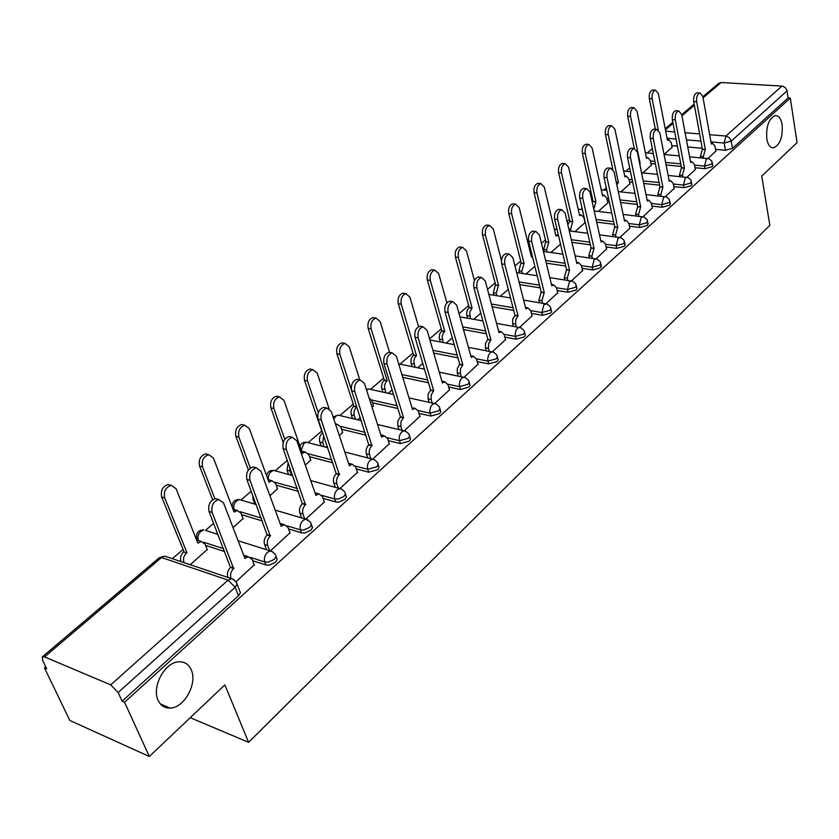 <?xml version="1.0" encoding="UTF-8"?>
<svg xmlns="http://www.w3.org/2000/svg" width="839" height="839" viewBox="0 0 839 839"><rect width="100%" height="100%" fill="white"/><g stroke="black" fill="none" stroke-linecap="round" stroke-linejoin="round"><path stroke-width="1.26" d="M766.773 138.865C765.986 126.353 768.818 118.593 775.257 115.583C778.718 115.488 781.004 118.519 782.137 124.686C782.881 137.124 780.039 144.843 773.61 147.832C770.212 147.937 767.937 144.948 766.773 138.865M158.141 700.324C151.356 686.858 165.021 661.835 178.98 661.803C184.643 661.625 188.723 664.299 191.229 669.805C197.731 683.292 184.307 707.98 170.191 708.095C164.706 708.263 160.689 705.672 158.141 700.324M695.007 167.727L705.022 168.681L712.185 166.709L712.751 164.937M673.822 186.615L683.974 187.674L691.252 185.671L691.839 183.783M651.976 206.09L662.265 207.264L669.658 205.23L670.267 203.227M629.418 226.194L639.863 227.484L647.372 225.418L648.012 223.289M606.136 246.939L616.717 248.365L624.363 246.267L625.024 243.992M582.067 268.375L592.816 269.938L600.588 267.798L601.269 265.376M557.19 290.525L568.108 292.234L576.005 290.063L576.97 288.585L576.708 287.483M531.454 313.419L542.55 315.296L550.583 313.094L551.611 311.51L551.317 310.336M504.816 337.11L516.1 339.166L524.281 336.921L525.361 335.243L525.036 333.974M477.234 361.63L488.707 363.885L497.034 361.599L498.188 359.816L497.821 358.452M448.645 387.031L460.328 389.495L468.812 387.167L470.029 385.269L469.62 383.801M419.007 413.344L430.91 416.05L439.542 413.669L440.842 411.655L439.72 409.568M388.237 440.632L400.381 443.6L409.18 441.178L410.565 439.017L409.422 436.857M356.292 468.959L368.688 472.21L377.655 469.735L379.123 467.428L377.98 465.184M323.088 498.356L336.324 502.058L338.987 502.058L344.902 499.404L346.476 496.929L345.301 494.601M288.543 528.895L301.516 532.828L304.788 532.985L310.839 530.248L312.528 527.605L311.332 525.172M252.581 560.651L265.89 564.983L269.193 565.171L275.402 562.35L277.206 559.508L275.989 556.97M652.343 148.566L647.194 152.96M629.69 167.915L625.831 171.208M606.303 187.894L603.818 190.013M592.659 199.546L591.82 200.269M582.13 208.544L581.123 209.404M569.429 219.399L567.059 221.423M545.455 239.881L541.459 243.3M520.694 261.034L514.957 265.942M495.104 282.89L487.511 289.382M468.655 305.49L459.069 313.681M441.293 328.867L429.589 338.872M412.977 353.062L400.014 364.126M383.643 378.116L370.471 389.38M353.25 404.083L339.847 415.536M321.736 431.015L308.144 442.625M287.337 460.401L275.244 470.731M251.26 491.224L241.097 499.908M213.672 523.337L205.607 530.227M200.752 541.281L198.361 540.505L196.567 537.956L195.99 538.439M183.08 549.461L172.31 558.68M45.726 666.816L44.467 667.896L46.701 668.851L42.663 660.45L42.275 656.937L44.53 656.906L110.717 684.855L228.103 580.137L161.581 557.526L44.53 656.906M168.996 707.592L169.226 708.116M149.321 756.484L124.56 702.243L790.317 98.079L797.05 142.651L761.749 176.106L769.845 225.324L248.585 742.316L224.873 684.886L149.321 756.484L69.794 720.439L44.467 667.896M702.872 96.768L718.666 83.376L721.131 82.526L782.43 86.113L785.262 87.581L786.94 90.371L788.115 97.943L732.489 148.325L725.431 150.265L715.552 149.405M702.233 148.251L687.76 147.003M677.388 146.101L671.777 145.619M788.115 97.943L790.317 98.079M236.042 581.731L237.112 584.248L235.161 587.3L118.163 692.532L122.116 701.194L124.56 702.243M118.163 692.532L110.717 684.855M236.021 581.71L254.207 564.888M190.222 564.741L207.233 549.524M270.305 550.961L289.979 532.828M233.064 527.647L243.037 518.544M308.301 520.086L305.763 519.142L324.357 502.016M269.917 495.744L277.489 488.738M339.9 488.539L357.424 472.378M305.312 465.1L310.661 460.045M372.715 459.111L389.254 443.852M339.334 435.64L342.616 432.389M404.304 430.785L419.92 416.364M372.065 407.303L373.418 405.74M434.728 403.496L449.473 389.873M464.051 377.204L477.978 364.325M492.336 351.835L505.498 339.659M519.635 327.357L532.062 315.842M546 303.708L557.746 292.821M571.474 280.866L582.57 270.567M596.099 258.769L606.597 249.026M619.927 237.406L629.848 228.187M574.956 231.648L585.045 222.608M642.989 216.714L652.364 207.999M598.291 211.449L607.814 202.891M665.327 196.683L674.178 188.439M620.891 191.879L629.9 183.783M686.973 177.281L695.332 169.478M642.81 172.907L651.316 165.252M681.258 166.416L666.103 164.979M655.406 163.951L650.97 163.532M659.622 185.136L643.733 183.479M632.69 182.325L629.523 181.99M637.283 204.422L620.608 202.524M609.198 201.224L607.415 201.024M614.2 224.307L596.686 222.146M590.352 244.82L571.925 242.345M565.685 265.994L546.283 263.173M540.169 287.85L519.708 284.631M513.741 310.42L492.126 306.749M486.358 333.733L463.485 329.559M457.958 357.844L433.721 353.072M428.477 382.762L402.741 377.319M397.864 408.541L372.474 402.772M366.024 435.21L341.567 429.243M332.894 462.824L309.497 456.678M298.38 491.392L276.188 485.141M262.366 520.977L241.58 514.685M224.758 551.611L205.576 545.371M190.243 717.702L248.585 742.316M707.948 158.466L715.845 151.083M679.254 155.876L664.058 154.491L672.102 147.265M122.116 701.194L238.496 595.784L240.436 592.722L239.472 590.278M325.952 447.229L327.231 446.128M357.666 419.773L360.288 417.507M388.237 393.302L392.107 389.957M417.738 367.765L422.762 363.413M446.212 343.12L452.305 337.844M473.71 319.302L480.799 313.167M500.296 296.282L508.298 289.361M526.001 274.028L534.852 266.362M550.877 252.497L560.515 244.149M254.353 565.276L252.099 559.372L248.344 556.718L244.936 558.459L223.499 502.844L218.759 499.53C213.19 501.481 210.998 505.791 212.173 512.44L233.62 568.506C230.84 571.432 229.959 574.673 230.966 578.239L231.092 578.564M227.967 577.505L227.83 577.18C226.824 573.614 227.705 570.384 230.494 567.468L209.016 511.475C207.831 504.826 210.023 500.537 215.592 498.586L218.685 499.541M243.981 555.984L247.977 556.76M233.987 568.192L230.851 567.154M181.098 561.648L180.962 561.322C179.934 557.841 180.805 554.684 183.584 551.873L186.562 552.859C183.783 555.68 182.902 558.837 183.94 562.329L184.077 562.654M207.38 549.891L205.073 544.123L201.287 541.491L197.878 543.148L176.012 488.634L171.229 485.362C165.65 487.218 163.469 491.402 164.696 497.905L186.919 552.555M183.94 551.559L161.686 496.982C160.469 490.49 162.64 486.316 168.23 484.47L171.261 485.362M196.945 540.84L198.308 540.526L201.024 541.512M290.116 533.195L287.976 527.353L284.316 524.669L281.138 526.294L260.887 471.151L256.273 467.805C250.997 469.683 248.921 473.867 250.022 480.359L270.273 535.953C267.599 538.764 266.739 541.931 267.683 545.465L264.558 544.48C263.603 540.956 264.463 537.789 267.138 534.988L246.865 479.468C245.754 472.986 247.83 468.802 253.105 466.935L255.864 467.69M266.54 549.765L264.558 544.48M280.257 523.914L283.834 524.732M269.665 550.762L267.683 545.465M270.619 535.649L267.484 534.674M324.483 502.372L322.459 496.573L318.893 493.856L315.915 495.398L296.786 440.716L292.297 437.339C287.295 439.154 285.312 443.223 286.351 449.568L305.469 504.679C302.9 507.385 302.061 510.49 302.952 513.982L299.838 513.069C298.936 509.577 299.775 506.483 302.344 503.778L283.194 448.739C282.156 442.415 284.127 438.346 289.13 436.542L291.636 437.182M301.568 517.904L299.838 513.069M315.118 493.101L317.866 493.573M304.683 518.827L302.952 513.982M305.805 504.386L302.68 503.484M243.174 518.901L240.992 513.174L237.301 510.511L234.102 512.073L213.41 458.021L208.743 454.707C203.458 456.5 201.381 460.569 202.535 466.914L214.868 498.702M212.634 499.74L199.535 466.065C198.382 459.73 200.448 455.661 205.744 453.878L208.523 454.644M233.242 509.839L236.913 510.552M277.615 489.074L275.549 483.4L271.941 480.716L268.952 482.184L249.351 428.593L244.81 425.258C239.786 426.978 237.815 430.942 238.895 437.15L250.347 468.026M254.804 504.113L253.032 499.373L252.77 495.283M248.396 470.008L235.895 436.364C234.805 430.166 236.776 426.212 241.8 424.492L244.327 425.132M268.155 480.023L271.07 480.474M357.54 472.724L355.631 466.977L352.149 464.229L349.37 465.676L331.269 411.477L326.906 408.079C322.155 409.82 320.267 413.795 321.243 419.982L339.323 474.612C336.848 477.223 336.03 480.265 336.869 483.715L333.754 482.876C332.905 479.415 333.723 476.384 336.198 473.773L318.096 419.217C317.121 413.04 318.998 409.075 323.749 407.334L326.035 407.869M335.264 487.302L333.754 482.876M348.636 463.485L350.954 463.915M338.379 488.162L336.869 483.715M339.638 474.318L336.523 473.49M389.359 444.188L387.555 438.482L384.168 435.714L381.556 437.088L364.43 383.371L360.193 379.941C355.673 381.63 353.88 385.489 354.792 391.54L371.876 445.677C369.496 448.204 368.699 451.183 369.496 454.602L366.381 453.815C365.594 450.396 366.391 447.428 368.772 444.901L351.646 390.838C350.733 384.797 352.527 380.937 357.047 379.259L359.113 379.71M367.713 457.884L366.381 453.815M380.885 434.99L382.804 435.389M370.817 458.681L369.496 454.602M372.191 445.404L369.076 444.628M420.014 416.7L418.304 411.037L415.001 408.257L412.547 409.547L396.354 356.313L392.222 352.862C387.933 354.488 386.213 358.263 387.062 364.178L403.528 417.56L400.916 421.839L400.906 426.569L397.801 425.834L397.812 421.115L400.434 416.847L383.926 363.539C383.077 357.624 384.797 353.859 389.086 352.233L390.974 352.611M398.976 429.578L397.801 425.834M415.001 408.257L413.512 407.922M402.07 430.313L400.906 426.569M403.528 417.56L400.434 416.847M310.776 460.37L308.815 454.738L305.291 452.032L302.491 453.417L283.918 400.287L279.492 396.931C274.72 398.598 272.843 402.458 273.86 408.52L284.788 439.363M289.728 467.113L289.99 470.952L291.542 475.304M288.574 474.496L287.022 470.144L288.165 462.719M283.204 442.552L270.861 407.785C269.843 401.745 271.721 397.885 276.492 396.218L278.789 396.763M301.767 451.34L304.253 451.76M321.127 445.991L319.764 442.006C318.946 438.65 319.732 435.756 322.113 433.302L322.816 433.134M342.721 432.714L340.865 427.124L337.425 424.398L335.768 424.964M329.056 408.541L317.184 373.04L312.884 369.663C308.343 371.278 306.55 375.043 307.504 380.969L318.264 412.736M323.686 435.703L322.732 442.751L324.085 446.747M322.428 433.039L304.505 380.298C303.55 374.383 305.344 370.618 309.885 369.013L311.982 369.464M335.369 423.747L336.229 424.104M352.516 418.546L351.31 414.875C350.545 411.561 351.31 408.719 353.607 406.349L356.806 406.768M356.827 406.821L356.575 407.03C354.268 409.411 353.502 412.253 354.268 415.578L355.474 419.248M373.523 406.045L371.761 400.507L369.024 397.78M359.805 379.857L349.234 346.801L345.049 343.403C340.718 344.965 339.008 348.646 339.91 354.436L351.415 389.957M353.911 406.097L336.921 353.817C336.009 348.038 337.729 344.368 342.05 342.805L343.959 343.182M449.568 390.198L447.942 384.587L444.733 381.787L442.426 383.004L427.082 330.251L423.076 326.791C418.986 328.364 417.34 332.045 418.137 337.834L433.721 390.733L431.194 394.896L431.173 399.563L428.079 398.882L428.11 394.225L430.638 390.072L415.022 337.247C414.214 331.457 415.861 327.787 419.951 326.214L421.671 326.528M429.107 402.332L428.079 398.882M441.87 381.126L443.107 381.451M432.19 403.014L431.173 399.563M433.721 390.733L430.638 390.072M382.794 392.107L381.43 386.863L382.185 382.878L384.272 380.109L387.219 380.749L385.426 382.92L384.43 386.16L385.741 392.757M389.558 352.328L380.119 321.515L376.05 318.096C371.918 319.607 370.282 323.204 371.132 328.878L387.219 380.749M384.272 380.109L368.143 328.301C367.293 322.637 368.94 319.051 373.061 317.541L374.802 317.866M478.062 364.629L476.531 359.071L473.406 356.26L471.224 357.414L456.699 305.144L452.808 301.662C448.907 303.194 447.334 306.791 448.078 312.454L462.845 364.871L460.391 368.929L460.349 373.523L457.276 372.894L457.318 368.3L459.762 364.252L444.974 311.909C444.219 306.245 445.792 302.659 449.694 301.138L451.256 301.4M458.178 376.071L457.276 372.894M470.742 355.652L471.665 355.925M461.251 376.701L460.349 373.523M462.845 364.871L459.762 364.252M412.033 366.601L410.806 361.64L411.55 357.729L413.564 355.033L416.511 355.621L414.781 357.739L413.805 360.906L414.969 367.199M418.577 326.644L409.914 297.121L405.95 293.692C402.017 295.16 400.444 298.663 401.241 304.221L416.511 355.621M413.564 355.033L398.263 303.697C397.466 298.149 399.039 294.646 402.972 293.178L404.555 293.451M505.571 339.963L504.124 334.457L501.072 331.625L499.027 332.716L485.267 280.929L481.481 277.436C477.758 278.915 476.248 282.428 476.951 287.987L490.93 339.91L488.56 343.864L488.497 348.395L485.435 347.818L485.498 343.298L487.868 339.344L473.857 287.483C473.144 281.935 474.654 278.422 478.387 276.954L479.803 277.174M486.232 350.744L485.435 347.818M498.586 331.09L499.247 331.29M489.294 351.331L488.497 348.395M490.93 339.91L487.868 339.344M440.276 341.987L439.175 337.288L439.909 333.45L441.859 330.828L444.785 331.363L443.118 333.419L442.163 336.533L443.202 342.543M446.883 302.806L438.661 273.577L434.812 270.137C431.047 271.563 429.537 274.993 430.292 280.436L444.785 331.363M441.859 330.828L427.324 279.953C426.579 274.521 428.089 271.091 431.844 269.676L433.291 269.896M532.146 316.135L530.762 310.671L527.804 307.829L525.864 308.867L512.828 257.573L509.158 254.06C505.592 255.496 504.145 258.926 504.795 264.369L518.051 315.821L515.754 319.68L515.67 324.137L512.629 323.602L512.702 319.145L514.999 315.296L501.722 263.918C501.061 258.475 502.509 255.046 506.074 253.619L507.364 253.808M513.332 326.308L512.629 323.602M516.373 326.853L515.67 324.137M518.051 315.821L514.999 315.296M467.575 318.212L466.589 313.755L467.302 309.979L469.19 307.431L472.105 307.934L469.662 312.339L470.49 318.736M474.454 280.614L466.432 250.84L462.688 247.39C459.09 248.774 457.643 252.13 458.346 257.458L472.105 307.934M469.19 307.431L455.388 257.028C454.686 251.7 456.133 248.344 459.73 246.97L461.051 247.159M557.82 293.115L556.509 287.704L553.625 284.841L551.8 285.837L539.435 235.004L535.869 231.491C532.461 232.885 531.066 236.241 531.685 241.58L544.238 292.549L541.931 300.708L538.9 300.215L541.207 292.066L528.622 241.16C528.004 235.832 529.399 232.476 532.807 231.092L533.992 231.249M539.519 302.722L538.9 300.215M542.55 303.215L541.931 300.708M544.238 292.549L541.207 292.066M493.972 295.244L493.322 292.801L495.367 285.029L498.523 285.281L496.227 293.272L496.866 295.727M501.46 260.635L493.259 228.869L489.619 225.408C486.169 226.75 484.785 230.043 485.445 235.266L498.523 285.281M495.618 284.82L482.509 234.868C481.838 229.645 483.233 226.362 486.683 225.03L487.879 225.188M582.644 270.85L581.396 265.481L578.595 262.617L576.865 263.561L565.15 213.211L561.69 209.687C558.428 211.04 557.086 214.323 557.662 219.566L569.566 270.053L567.3 278.066L564.28 277.615L566.545 269.613L554.61 219.178C554.023 213.955 555.366 210.662 558.638 209.331L559.718 209.456M564.836 279.922L564.28 277.615M567.846 280.373L567.3 278.066M569.566 270.053L566.545 269.613M519.509 273.042L518.932 270.777L520.935 263.152L524.071 263.362L521.827 271.217L522.393 273.483M532.377 256.367L531.444 257.038L519.205 207.632L515.66 204.171C512.356 205.471 511.024 208.691 511.643 213.819L524.071 263.362M521.176 262.943L508.717 213.452C508.088 208.324 509.43 205.115 512.734 203.814L513.835 203.95M606.66 249.309L605.475 243.992L602.759 241.129L601.112 242.02L590.006 192.141L586.639 188.618C583.514 189.918 582.224 193.138 582.759 198.277L594.043 248.292L591.841 256.168L588.842 255.748L591.055 247.893L579.728 197.931C579.183 192.802 580.483 189.583 583.608 188.282L584.594 188.387M589.324 257.877L588.842 255.748M592.324 258.307L591.841 256.168M594.043 248.292L591.055 247.893M544.228 251.564L543.724 249.466L545.675 241.968L548.79 242.156L546.598 249.865L547.101 251.962M558.417 235.266L555.932 236.032L544.291 187.087L540.851 183.615C537.694 184.884 536.394 188.03 536.981 193.075L548.79 242.156M545.916 241.768L534.065 192.739C533.489 187.705 534.779 184.559 537.946 183.29L538.953 183.405M629.9 228.46L628.789 223.195L626.135 220.321L624.583 221.171L614.043 171.764L610.782 168.23C607.782 169.499 606.534 172.656 607.037 177.7L617.745 227.243L615.585 234.972L612.596 234.595L614.756 226.876L604.017 177.386C603.514 172.352 604.762 169.195 607.761 167.936L608.674 168.02M613.026 236.567L612.596 234.595M616.004 236.944L615.585 234.972M617.745 227.243L614.756 226.876M567.825 224.705L569.87 221.265L572.733 221.622L570.583 229.204L571.034 231.134M585.108 222.859L583.934 217.7L581.217 214.868L579.644 215.696L568.58 167.192L565.245 163.72C562.203 164.958 560.955 168.041 561.501 172.991L572.733 221.622M569.87 221.265L558.606 172.687C558.061 167.748 559.298 164.664 562.35 163.437L563.263 163.521M652.417 208.271L651.358 203.048L648.778 200.164L647.309 200.982L637.315 152.037L634.148 148.503C631.264 149.741 630.058 152.834 630.529 157.784L640.681 206.866L638.563 214.459L635.605 214.113L637.713 206.53L627.53 157.501C627.058 152.551 628.264 149.468 631.148 148.241L631.977 148.314M635.983 215.927L635.605 214.113M638.951 216.284L638.563 214.459M640.681 206.866L637.713 206.53M592.25 202.241L593.068 201.402L595.921 201.738L593.823 209.173L594.222 210.967L611.757 213.054M607.876 203.153L606.765 198.035L604.122 195.193L602.622 195.99L592.103 147.937L588.863 144.455C585.937 145.661 584.731 148.692 585.244 153.547L595.921 201.738M593.068 201.402L582.371 153.275C581.846 148.419 583.053 145.399 585.979 144.203L586.818 144.277M674.231 188.702L673.224 183.531L670.718 180.647L669.323 181.423L659.842 132.94L656.759 129.405C654.001 130.601 652.836 133.632 653.277 138.508L662.904 187.128L660.838 194.596L657.891 194.27L659.957 186.814L650.288 138.257C649.847 133.391 651.012 130.36 653.78 129.164L654.546 129.227M658.227 195.948L657.891 194.27M661.163 196.274L660.838 194.596M662.904 187.128L659.957 186.814M616.277 182.231L618.395 182.451L616.812 184.706M629.953 184.035L628.893 178.969L626.324 176.127L624.898 176.882L614.903 129.269L611.736 125.798C608.936 126.962 607.772 129.94 608.254 134.712L618.395 182.451M612.764 169.038L605.391 134.471C604.898 129.699 606.062 126.731 608.873 125.567L609.649 125.63M695.384 169.74L694.43 164.612L691.986 161.728L690.654 162.462L681.667 114.429L678.678 110.905C676.014 112.069 674.892 115.048 675.301 119.83L684.435 167.989L682.411 175.33L679.485 175.047L681.509 167.716L672.343 119.61C671.924 114.828 673.056 111.86 675.72 110.696L676.412 110.738M679.779 176.589L679.485 175.047M682.705 176.882L682.411 175.33M684.435 167.989L681.509 167.716M651.368 165.493L650.351 160.469L647.855 157.627L646.502 158.351L636.99 111.178L633.927 107.707C631.222 108.839 630.099 111.755 630.55 116.453L640.199 163.752M634.305 148.493L627.698 116.243C627.247 111.556 628.369 108.64 631.075 107.507L631.788 107.549M715.887 151.335L714.985 146.259L712.615 143.375L711.357 144.077L702.82 96.495L699.915 92.972C697.356 94.104 696.265 97.03 696.653 101.729L705.316 149.447L703.334 156.662L700.429 156.4L702.411 149.185L693.706 101.529C693.329 96.831 694.409 93.916 696.978 92.783L697.618 92.825M700.691 157.816L700.429 156.4M703.596 158.089L703.334 156.662M705.316 149.447L702.411 149.185M672.144 147.507L671.19 142.525L668.746 139.683L667.466 140.365L658.416 93.632L655.437 90.161C652.836 91.273 651.746 94.136 652.165 98.75L658.258 129.856M655.385 129.29L649.334 98.562C648.914 93.947 649.994 91.094 652.606 89.983L653.256 90.025M712.28 162.326L711.724 164.119L704.54 166.091L694.524 165.147M705.022 168.681L704.54 166.091L706.344 158.99L708.106 158.508M691.336 181.151L690.759 183.059L683.47 185.062L673.318 184.014M683.974 187.674L683.47 185.062L685.306 177.837L687.193 177.344M669.742 200.563L669.144 202.598L661.74 204.632L651.442 203.468M662.265 207.264L661.74 204.632L663.607 197.28L665.621 196.766M647.446 220.605L646.827 222.755L639.308 224.821L628.862 223.541M639.863 227.484L639.308 224.821L641.216 217.353L643.366 216.829M624.426 241.286L623.786 243.583L616.141 245.68L605.538 244.264M616.717 248.365L616.141 245.68L618.091 238.077L620.399 237.542M600.63 262.638L599.979 265.093L592.198 267.222L581.437 265.68M592.816 269.938L592.198 267.222L594.201 259.492L596.665 258.936M576.047 284.715L576.33 285.847L575.365 287.326L567.458 289.497L556.53 287.798M568.108 292.234L567.458 289.497L569.503 281.621L572.156 281.065M550.604 307.535L550.929 308.752L549.912 310.325L541.868 312.538L530.762 310.671M542.55 315.296L541.868 312.538L543.955 304.515L546.808 303.959M524.281 331.153L524.648 332.464L523.567 334.132L515.377 336.387L504.092 334.342M516.1 339.166L515.136 334.541L515.88 330.639L517.516 328.217L519.257 327.357L520.589 327.65M497.024 355.6L497.433 357.005L496.279 358.788L487.952 361.074L476.458 358.83M488.707 363.885L487.69 359.207L488.445 355.243L490.133 352.747L492 351.845L493.447 352.181M468.77 380.916L469.232 382.437L468.015 384.325L459.52 386.664L447.816 384.199M460.328 389.495L459.248 384.776L460.013 380.738L461.765 378.169L463.747 377.214L465.341 377.613M439.479 407.156L440.003 408.792L438.703 410.816L430.061 413.197L418.116 410.491M430.91 416.05L429.757 411.278L430.543 407.167L432.347 404.534L434.466 403.517L436.217 403.989M409.086 434.371L409.673 436.133L408.289 438.294L399.479 440.716L387.272 437.759M400.381 443.6L399.479 440.716C398.724 437.318 399.511 434.371 401.829 431.886L404.094 430.795L406.013 431.361M377.519 462.625L378.19 464.523L376.711 466.83L367.734 469.295L355.222 466.033M368.688 472.21L367.734 469.295C366.937 465.865 367.734 462.855 370.146 460.275L372.558 459.122L374.676 459.793M344.724 491.958L345.479 494.003L343.906 496.468L337.991 499.121L334.751 498.995L321.882 495.388M335.757 501.921L334.751 498.995C333.901 495.513 334.719 492.451 337.226 489.777L339.805 488.55L342.123 489.347M310.629 522.456L311.479 524.648L309.79 527.291L303.718 530.028L300.446 529.87L287.127 525.854M301.516 532.828L300.446 529.87C299.544 526.357 300.393 523.221 302.994 520.463L305.763 519.142L275.202 510.133M275.14 554.18L276.094 556.53L274.29 559.372L268.06 562.193L264.757 562.004L250.767 557.474M265.89 564.983L264.757 562.004C263.792 558.449 264.673 555.25 267.379 552.377L270.347 550.971L273.115 552.083M725.431 150.265L724.162 143.018L710.969 141.917M700.922 141.078L686.428 139.872M676.035 139.001L667.057 138.246M665.684 131.167L674.682 131.891M685.096 132.73L699.621 133.904M709.668 134.712L725.924 136.023L781.938 86.06M721.131 82.526L703.072 97.859M694.388 105.232L681.929 115.813M673.056 123.343L665.421 129.825M680.775 163.857L665.61 162.43M654.902 161.413L650.466 161.004M659.108 182.545L643.209 180.909M632.155 179.766L628.988 179.441M636.738 201.811L620.052 199.934M608.632 198.644L606.849 198.444M613.634 221.674L596.11 219.524M589.754 242.167L571.317 239.713M565.056 263.31L545.644 260.51M539.498 285.145L519.026 281.946M513.038 307.693L491.402 304.054M485.613 330.986L462.729 326.832M457.171 355.065L432.924 350.324M427.649 379.962L401.902 374.551M396.983 405.719L371.562 399.972M365.101 432.368L340.571 426.411M331.919 459.95L308.395 453.815M297.352 488.508L274.951 482.236M261.286 518.072L240.132 511.706M247.641 556.456L243.677 555.177M223.604 548.675L203.73 542.246M198.371 540.547L198.361 540.505C197.364 537.065 198.214 533.971 200.92 531.234L203.908 529.912C198.654 529.986 196.211 532.66 196.567 537.956M206.342 530.688L217.993 534.38M233.641 509.713L233.074 509.399M241.622 500.233L239.388 499.572L236.598 500.81C234.081 503.337 233.221 506.284 234.018 509.64M275.58 470.931L273.535 470.364L270.064 472.42L268.333 476.07L268.365 479.971M308.312 442.719L306.434 442.247L304.001 443.338L301.264 449.903M339.858 415.546L338.138 415.137L335.862 416.165L333.828 419.143M370.293 389.338L368.73 388.992L366.549 389.999M399.689 364.063L398.619 363.759M530.814 250.043L529.881 250.746M556.656 229.278L554.443 229.781M579.99 209.268L578.239 209.53M602.612 189.887L601.301 189.96M624.562 171.083L623.671 171.051M645.852 152.845L653.329 153.527M238.496 595.784L235.161 587.3L228.103 580.137L231.302 578.637L234.333 579.938M732.489 148.325L731.241 141.078L724.162 143.018L725.924 136.023L729.343 137.659L731.241 141.078L787.045 90.885M42.464 656.769L159.221 557.767L164.79 556.131L167.454 557.033M245.292 558.145L244.747 557.966M233.62 568.506L230.494 567.468M212.173 512.44L209.016 511.475M183.584 551.873L186.562 552.859M197.679 542.665L198.235 542.843M161.686 496.982L164.696 497.905M270.273 535.953L267.138 534.988M250.022 480.359L246.865 479.468M305.469 504.679L302.344 503.778M286.351 449.568L283.194 448.739M199.535 466.065L202.535 466.914M253.032 499.373L254.458 499.792M235.895 436.364L238.895 437.15M339.323 474.612L336.198 473.773M321.243 419.982L318.096 419.217M371.876 445.677L368.772 444.901M354.792 391.54L351.646 390.838M403.234 417.822L400.13 417.109M387.062 364.178L383.926 363.539M287.022 470.144L289.99 470.952M270.861 407.785L273.86 408.52M322.113 433.302L322.942 433.511M319.764 442.006L322.732 442.751M304.505 380.298L307.504 380.969M353.607 406.349L356.575 407.03M351.31 414.875L354.268 415.578M336.921 353.817L339.91 354.436M433.438 390.984L430.355 390.324M418.137 337.834L415.022 337.247M383.979 380.361L386.936 380.99M381.745 388.719L384.692 389.369M368.143 328.301L371.132 328.878M462.562 365.112L459.489 364.493M448.078 312.454L444.974 311.909M413.291 355.275L416.228 355.862M411.1 363.476L414.036 364.074M398.263 303.697L401.241 304.221M490.668 340.141L487.606 339.575M476.951 287.987L473.857 287.483M441.587 331.048L444.523 331.594M439.447 339.103L442.384 339.659M427.324 279.953L430.292 280.436M517.789 316.041L514.747 315.527M504.795 264.369L501.722 263.918M468.928 307.651L471.854 308.154M466.841 315.558L469.756 316.072M455.388 257.028L458.346 257.458M543.997 292.769L540.966 292.287M531.685 241.58L528.622 241.16M495.367 285.029L498.272 285.491M493.322 292.801L496.227 293.272M482.509 234.868L485.445 235.266M569.324 270.263L566.304 269.822M557.662 219.566L554.61 219.178M520.935 263.152L523.83 263.572M518.932 270.777L521.827 271.217M508.717 213.452L511.643 213.819M593.813 248.501L590.813 248.092M582.759 198.277L579.728 197.931M545.675 241.968L548.559 242.356M543.724 249.466L546.598 249.865M534.065 192.739L536.981 193.075M617.514 227.442L614.536 227.075M607.037 177.7L604.017 177.386M569.639 221.465L572.502 221.821M568.821 228.974L570.583 229.204M558.606 172.687L561.501 172.991M640.461 207.055L637.504 206.719M630.529 157.784L627.53 157.501M592.858 201.591L595.7 201.926M582.371 153.275L585.244 153.547M662.695 187.307L659.748 187.003M653.277 138.508L650.288 138.257M616.319 182.441L618.186 182.64M605.391 134.471L608.254 134.712M684.236 168.178L681.299 167.894M675.301 119.83L672.343 119.61M627.698 116.243L630.55 116.453M705.117 149.615L702.212 149.363M696.653 101.729L693.706 101.529M649.334 98.562L652.165 98.75M197.637 540.62L197.396 540.033M277.206 559.508L275.202 554.275L272.077 551.496L238.119 540.756M312.528 527.605L310.262 521.9L305.763 519.142M346.476 496.929L344.619 491.769L341.515 489.043L310.734 480.569M379.123 467.428L377.34 462.299L374.257 459.594L344.808 452.043M410.565 439.017L408.845 433.931L405.782 431.256L377.54 424.492M440.842 411.655L439.185 406.611L436.144 403.958L409.002 397.885M470.029 385.269L468.435 380.266L465.414 377.644L439.279 372.191M498.188 359.816L496.646 354.855L493.647 352.265L468.435 347.356M525.361 335.243L523.872 330.325L520.904 327.766L496.531 323.34M551.611 311.51L550.174 306.634L547.227 304.106L523.641 300.11M576.97 288.585L575.585 283.739L572.67 281.243L549.807 277.636M601.5 266.403L600.158 261.611L597.263 259.136L575.082 255.885M625.223 244.946L623.933 240.195L621.07 237.752L599.507 234.815M648.19 224.17L646.942 219.461L644.1 217.049L623.136 214.406M670.434 204.055L669.228 199.388L666.418 196.997L646.009 194.617M691.986 184.559L690.822 179.934L688.032 177.574L668.148 175.424M712.877 165.65L711.755 161.067L708.997 158.739L689.606 156.82M256.231 504.533L239.388 499.572C234.459 499.614 232.057 502.131 232.204 507.102M292.769 475.65L273.535 470.364C269.791 470.207 267.463 471.938 266.529 475.577M327.755 447.69L306.434 442.247C303.361 442.048 301.201 443.338 299.942 446.138M361.305 420.633L338.138 415.137L333.093 416.931M393.501 394.466L368.73 388.992L366.297 389.223M398.64 363.853L424.45 369.15M429.925 340.005L454.224 344.64M459.961 316.869L482.886 320.928M488.843 294.405L510.521 297.96M516.646 272.612L537.17 275.727M530.762 249.802L529.703 250.012M543.441 251.448L562.896 254.175M557.012 229.32L554.327 229.278M569.272 230.903L587.74 233.294M582.36 209.551L578.165 209.215M606.838 190.348L601.269 189.803M618.28 191.596L634.997 193.41M630.477 171.67L623.66 171.009M641.552 172.782L657.482 174.365M240.436 592.722L236.493 582.518L233.043 579.172L164.79 556.131L159.41 557.599M694.178 104.13L681.719 114.702M672.836 122.232L665.201 128.703M170.191 708.095L160.396 703.963M773.61 147.832L772.016 147.695M248.344 556.718L245.208 555.701M218.759 499.53L215.592 498.586M198.308 540.526L201.287 541.491M168.23 484.47L171.229 485.362M284.316 524.669L281.191 523.725M256.273 467.805L253.105 466.935M318.893 493.856L315.768 492.986M292.297 437.339L289.13 436.542M234.322 509.609L237.301 510.511M205.744 453.878L208.743 454.707M268.962 479.877L271.941 480.716M241.8 424.492L244.81 425.258M352.149 464.229L349.034 463.422M326.906 408.079L323.749 407.334M384.168 435.714L381.063 434.969M360.193 379.941L357.047 379.259M392.222 352.862L389.086 352.233M302.323 451.256L305.291 452.032M276.492 396.218L279.492 396.931M335.422 423.915L337.425 424.398M309.885 369.013L312.884 369.663M342.05 342.805L345.049 343.403M444.733 381.787L441.891 381.189M423.076 326.791L419.951 326.214M373.061 317.541L376.05 318.096M473.406 356.26L470.763 355.746M452.808 301.662L449.694 301.138M402.972 293.178L405.95 293.692M501.072 331.625L498.618 331.174M481.481 277.436L478.387 276.954M431.844 269.676L434.812 270.137M527.804 307.829L525.508 307.452M509.158 254.06L506.074 253.619M459.73 246.97L462.688 247.39M553.625 284.841L551.475 284.515M535.869 231.491L532.807 231.092M486.683 225.03L489.619 225.408M578.595 262.617L576.582 262.334M561.69 209.687L558.638 209.331M531.139 255.832L532.293 256M512.734 203.814L515.66 204.171M602.759 241.129L600.86 240.877M586.639 188.618L583.608 188.282M555.659 234.91L557.589 235.172M537.946 183.29L540.851 183.615M626.135 220.321L624.352 220.101M610.782 168.23L607.761 167.936M579.403 214.648L581.217 214.868M562.35 163.437L565.245 163.72M648.778 200.164L647.1 199.986M634.148 148.503L631.148 148.241M602.412 195.005L604.122 195.193M585.979 144.203L588.863 144.455M670.718 180.647L669.134 180.49M656.759 129.405L653.78 129.164M624.709 175.959L626.324 176.127M608.873 125.567L611.736 125.798M691.986 161.728L690.497 161.581M678.678 110.905L675.72 110.696M646.324 157.491L647.855 157.627M631.075 107.507L633.927 107.707M712.615 143.375L711.199 143.249M699.915 92.972L696.978 92.783M667.309 139.557L668.746 139.683M652.606 89.983L655.437 90.161"/></g></svg>
